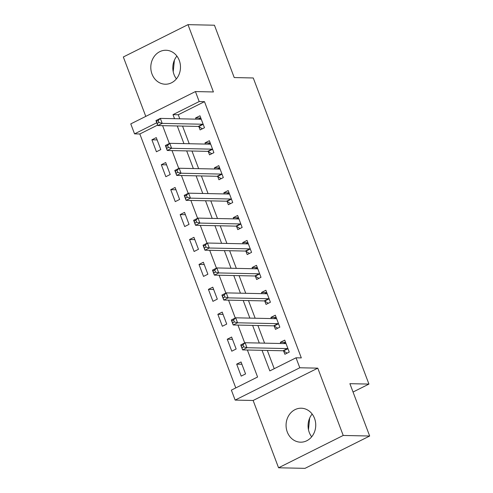<?xml version="1.0" encoding="UTF-8"?>
<svg xmlns="http://www.w3.org/2000/svg" width="493" height="493" viewBox="0 0 493 493"><rect width="100%" height="100%" fill="white"/><g stroke="black" fill="none" stroke-linecap="round" stroke-linejoin="round"><path stroke-width="0.74" d="M176.402 78.862A16.984 14.839 91.2 0 1 174.023 74.523A16.984 14.839 91.2 0 1 176.888 56.085M152.01 74.055A16.984 14.839 -88.8 0 0 165.278 84.217A16.984 14.839 -88.8 0 0 179.273 60.423A16.984 14.839 -88.8 0 0 166.005 50.255A16.984 14.839 -88.8 0 0 152.01 74.055M312.155 414.04A16.984 14.839 -88.8 0 0 309.284 432.484A16.984 14.839 -88.8 0 0 311.662 436.823M287.277 432.01A16.984 14.839 -88.8 0 0 300.539 442.178A16.984 14.839 -88.8 0 0 314.534 418.384A16.984 14.839 -88.8 0 0 301.266 408.216A16.984 14.839 -88.8 0 0 287.277 432.01M157.655 125.068L139.833 133.979L134.546 133.868L130.774 123.897L195.425 91.569L199.197 101.54L172.988 114.647L174.516 118.69M353.043 392.027L368.937 384.084L253.266 77.974L234.218 77.561L214.437 25.217L187.987 24.65L123.33 56.978L145.78 116.391M368.937 384.084L349.888 383.677L369.67 436.022L305.013 468.35L278.563 467.783L343.214 435.455L317.782 368.154L299.793 367.766L235.143 400.094L231.377 390.123L257.586 377.016L247.381 350.005M317.782 368.154L253.131 400.476L278.563 467.783M253.131 400.476L235.143 400.094M139.833 133.979L235.79 387.917M369.67 436.022L343.214 435.455M245.563 373.928L241.046 361.967L236.677 364.148L241.194 376.116L245.563 373.928M236.147 349.001L231.624 337.039L227.255 339.221L231.778 351.189L236.147 349.001M226.725 324.074L222.207 312.112L217.838 314.294L222.361 326.261L226.725 324.074M217.308 299.146L212.785 287.185L208.416 289.366L212.939 301.334L217.308 299.146M207.886 274.219L203.369 262.258L198.999 264.439L203.523 276.407L207.886 274.219M198.469 249.292L193.946 237.33L189.577 239.512L194.1 251.479L198.469 249.292M189.047 224.364L184.53 212.403L180.161 214.584L184.684 226.552L189.047 224.364M179.631 199.437L175.107 187.476L170.738 189.657L175.261 201.625L179.631 199.437M170.208 174.51L165.691 162.548L161.322 164.73L165.845 176.697L170.208 174.51M160.792 149.582L156.269 137.615L151.899 139.802L156.423 151.77L160.792 149.582M262.042 350.32L269.819 370.902L296.028 357.795L301.315 357.906L204.484 101.657L178.275 114.758L179.803 118.807M182.558 126.085L189.226 143.734M191.974 151.012L198.642 168.661M201.397 175.939L208.064 193.589M210.813 200.867L217.481 218.516M220.235 225.794L226.903 243.443M229.652 250.727L236.32 268.371M239.074 275.655L245.742 293.298M248.49 300.582L255.158 318.225M257.913 325.509L264.581 343.153M267.329 350.437L274.231 368.696M283.654 351.028L284.88 354.27L289.249 352.088L284.726 340.121L280.357 342.308L280.813 343.498M274.237 326.101L275.464 329.342L279.833 327.161L275.31 315.193L270.94 317.381L271.39 318.57M264.815 301.174L266.041 304.415L270.411 302.234L265.887 290.266L261.524 292.454L261.974 293.643M255.399 276.246L256.625 279.488L260.994 277.306L256.471 265.339L252.102 267.526L252.552 268.716M245.976 251.319L247.203 254.561L251.572 252.379L247.048 240.411L242.685 242.599L243.135 243.788M236.56 226.392L237.786 229.633L242.155 227.452L237.632 215.484L233.263 217.672L233.713 218.861M227.137 201.464L228.364 204.706L232.733 202.524L228.21 190.557L223.847 192.745L224.297 193.934M217.721 176.537L218.947 179.779L223.317 177.597L218.793 165.63L214.424 167.811L214.874 169.007M208.299 151.61L209.525 154.851L213.894 152.67L209.371 140.702L205.008 142.884L205.458 144.079M198.882 126.683L200.109 129.924L204.478 127.742L199.955 115.775L195.585 117.956L196.035 119.152M195.425 91.569L213.414 91.957L187.987 24.65M204.484 101.657L199.197 101.54M296.028 357.795L299.793 367.766M156.78 122.751L134.546 133.868M244.707 342.931L237.959 325.078M235.284 318.003L228.542 300.151M225.868 293.076L219.12 275.223M216.445 268.149L209.704 250.296M207.029 243.222L200.281 225.369M197.607 218.294L190.865 200.441M188.19 193.367L181.442 175.514M178.768 168.44L172.026 150.587M169.352 143.512L162.604 125.66M177.264 125.974L183.932 143.617M186.687 150.901L193.355 168.544M196.103 175.828L202.771 193.472M205.526 200.756L212.193 218.399M214.942 225.683L221.61 243.326M224.364 250.61L231.032 268.26M233.781 275.538L240.448 293.187M243.203 300.465L249.871 318.114M252.619 325.392L259.287 343.042M178.275 114.758L172.988 114.647M283.512 343.559L285.595 342.419L280.357 342.308M241.909 364.259L236.677 364.148M157.138 139.913L151.899 139.802M166.56 164.841L161.322 164.73M175.976 189.768L170.738 189.657M185.399 214.695L180.161 214.584M194.815 239.623L189.577 239.512M204.238 264.55L198.999 264.439M213.654 289.477L208.416 289.366M223.076 314.405L217.838 314.294M232.493 339.332L227.255 339.221M274.096 318.632L276.179 317.492L270.94 317.381M264.673 293.705L266.756 292.565L261.524 292.454M255.257 268.777L257.34 267.637L252.102 267.526M245.834 243.85L247.917 242.71L242.685 242.599M236.418 218.923L238.501 217.783L233.263 217.672M226.996 193.995L229.079 192.855L223.847 192.745M217.579 169.068L219.662 167.928L214.424 167.811M208.157 144.141L210.24 143.001L205.008 142.884M198.741 119.207L200.824 118.073L195.585 117.956M308.476 429.717L309.666 418.101M173.216 71.756L174.405 60.14M287.142 353.142L283.481 350.924A2.175 0.961 63.4 0 0 283.031 350.769L242.611 349.907L240.726 344.921L245.095 342.734L285.515 343.603A2.175 0.961 63.4 0 0 285.737 343.553A2.175 0.961 63.4 0 0 285.86 343.467L285.952 343.368M242.975 344.86L245.095 342.734L246.981 347.719L242.611 349.907L241.983 347.725L243.727 346.85L242.975 344.86L241.231 345.729L241.983 347.725M288.023 348.847L287.85 348.742A2.175 0.961 63.4 0 0 287.401 348.588L246.981 347.719L243.727 346.85M240.726 344.921L241.231 345.729M277.725 328.215L274.065 325.996A2.175 0.961 63.4 0 0 273.615 325.842L233.195 324.979L231.309 319.994L235.679 317.806L276.098 318.675A2.175 0.961 63.4 0 0 276.32 318.626A2.175 0.961 63.4 0 0 276.437 318.54L276.536 318.441M233.559 319.932L235.679 317.806L237.564 322.792L233.195 324.979L232.56 322.798L234.311 321.923L233.559 319.932L231.809 320.801L232.56 322.798M278.607 323.913L278.434 323.815A2.175 0.961 63.4 0 0 277.984 323.661L237.564 322.792L234.311 321.923M231.309 319.994L231.809 320.801M268.303 303.287L264.642 301.069A2.175 0.961 63.4 0 0 264.193 300.915L223.773 300.052L221.887 295.067L226.256 292.879L266.682 293.748A2.175 0.961 63.4 0 0 266.898 293.699A2.175 0.961 63.4 0 0 267.021 293.612L267.114 293.514M224.136 295.005L226.256 292.879L228.142 297.864L223.773 300.052L223.144 297.871L224.888 296.996L224.136 295.005L222.392 295.874L223.144 297.871M269.184 298.986L269.012 298.881A2.175 0.961 63.4 0 0 268.562 298.733L228.142 297.864L224.888 296.996M221.887 295.067L222.392 295.874M258.887 278.36L255.226 276.142A2.175 0.961 63.4 0 0 254.776 275.988L214.356 275.125L212.471 270.139L216.84 267.952L257.26 268.821A2.175 0.961 63.4 0 0 257.482 268.771A2.175 0.961 63.4 0 0 257.599 268.685L257.697 268.586M214.72 270.072L216.84 267.952L218.726 272.937L214.356 275.125L213.722 272.943L215.472 272.068L214.72 270.072L212.97 270.947L213.722 272.943M259.768 274.059L259.595 273.954A2.175 0.961 63.4 0 0 259.145 273.806L218.726 272.937L215.472 272.068M212.471 270.139L212.97 270.947M249.464 253.433L245.804 251.214A2.175 0.961 63.4 0 0 245.354 251.06L204.934 250.197L203.054 245.212L207.417 243.024L247.843 243.893A2.175 0.961 63.4 0 0 248.059 243.844A2.175 0.961 63.4 0 0 248.182 243.758L248.275 243.659M205.298 245.144L207.417 243.024L209.303 248.01L204.934 250.197L204.305 248.016L206.049 247.141L205.298 245.144L203.554 246.019L204.305 248.016M250.345 249.131L250.173 249.027A2.175 0.961 63.4 0 0 249.723 248.879L209.303 248.01L206.049 247.141M203.054 245.212L203.554 246.019M240.048 228.505L236.387 226.287A2.175 0.961 63.4 0 0 235.937 226.133L195.518 225.27L193.632 220.285L198.001 218.097L238.421 218.966A2.175 0.961 63.4 0 0 238.643 218.917A2.175 0.961 63.4 0 0 238.76 218.83L238.858 218.732M195.881 220.217L198.001 218.097L199.887 223.082L195.518 225.27L194.883 223.089L196.633 222.214L195.881 220.217L194.131 221.092L194.883 223.089M240.929 224.204L240.757 224.099A2.175 0.961 63.4 0 0 240.307 223.951L199.887 223.082L196.633 222.214M193.632 220.285L194.131 221.092M230.625 203.578L226.965 201.36A2.175 0.961 63.4 0 0 226.515 201.206L186.095 200.343L184.216 195.357L188.579 193.17L229.005 194.039A2.175 0.961 63.4 0 0 229.22 193.989A2.175 0.961 63.4 0 0 229.344 193.903L229.436 193.804M186.459 195.29L188.579 193.17L190.464 198.155L186.095 200.343L185.467 198.161L187.211 197.286L186.459 195.29L184.715 196.165L185.467 198.161M231.507 199.277L231.334 199.172A2.175 0.961 63.4 0 0 230.884 199.024L190.464 198.155L187.211 197.286M184.216 195.357L184.715 196.165M221.209 178.651L217.549 176.432A2.175 0.961 63.4 0 0 217.099 176.278L176.679 175.416L174.793 170.43L179.162 168.242L219.582 169.111A2.175 0.961 63.4 0 0 219.804 169.062A2.175 0.961 63.4 0 0 219.921 168.97L220.02 168.871M177.042 170.362L179.162 168.242L181.048 173.228L176.679 175.416L176.044 173.234L177.794 172.359L177.042 170.362L175.292 171.237L176.044 173.234M222.09 174.349L221.918 174.245A2.175 0.961 63.4 0 0 221.468 174.097L181.048 173.228L177.794 172.359M174.793 170.43L175.292 171.237M211.787 153.724L208.126 151.505A2.175 0.961 63.4 0 0 207.676 151.351L167.256 150.482L165.377 145.497L169.74 143.315L210.166 144.178A2.175 0.961 63.4 0 0 210.382 144.135A2.175 0.961 63.4 0 0 210.505 144.042L210.597 143.944M167.62 145.435L169.74 143.315L171.626 148.301L167.256 150.482L166.628 148.307L168.378 147.432L167.62 145.435L165.876 146.31L166.628 148.307M212.668 149.422L212.495 149.317A2.175 0.961 63.4 0 0 212.045 149.163L171.626 148.301L168.378 147.432M165.377 145.497L165.876 146.31M202.37 128.796L198.71 126.578A2.175 0.961 63.4 0 0 198.26 126.424L157.84 125.555L155.954 120.569L160.324 118.388L200.743 119.251A2.175 0.961 63.4 0 0 200.965 119.207A2.175 0.961 63.4 0 0 201.082 119.115L201.181 119.016M158.204 120.508L160.324 118.388L162.209 123.373L157.84 125.555L157.205 123.379L158.956 122.504L158.204 120.508L156.454 121.383L157.205 123.379M203.252 124.495L203.079 124.39A2.175 0.961 63.4 0 0 202.629 124.236L162.209 123.373L158.956 122.504M155.954 120.569L156.454 121.383M287.85 348.742L283.481 350.924M287.401 348.588L283.031 350.769M278.434 323.815L274.065 325.996M277.984 323.661L273.615 325.842M269.012 298.881L264.642 301.069M268.562 298.733L264.193 300.915M259.595 273.954L255.226 276.142M259.145 273.806L254.776 275.988M250.173 249.027L245.804 251.214M249.723 248.879L245.354 251.06M240.757 224.099L236.387 226.287M240.307 223.951L235.937 226.133M231.334 199.172L226.965 201.36M230.884 199.024L226.515 201.206M221.918 174.245L217.549 176.432M221.468 174.097L217.099 176.278M212.495 149.317L208.126 151.505M212.045 149.163L207.676 151.351M203.079 124.39L198.71 126.578M202.629 124.236L198.26 126.424"/></g></svg>
